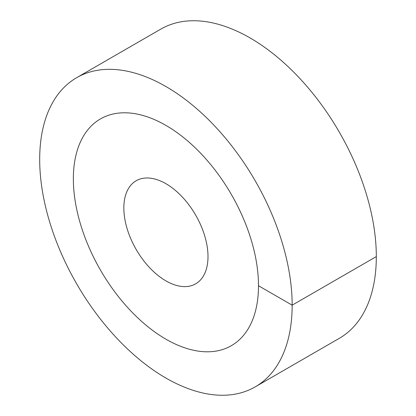 <?xml version="1.0" encoding="UTF-8"?>
<svg xmlns="http://www.w3.org/2000/svg" width="416" height="416" viewBox="0 0 416 416"><rect width="100%" height="100%" fill="white"/><g stroke="black" fill="none" stroke-linecap="round" stroke-linejoin="round"><path stroke-width="0.62" d="M165.922 339.186A130.915 75.582 -120 0 0 231.379 345.67A130.915 75.582 -120 0 0 251.446 240.765A130.915 75.582 -120 0 0 165.922 125.403A130.915 75.582 60 0 0 100.464 118.919A130.915 75.582 -120 0 0 73.351 178.849A130.915 75.582 60 0 0 130.494 310.596A130.915 75.582 60 0 0 231.379 345.67A130.915 75.582 60 0 0 258.492 285.74A130.915 75.582 -120 0 0 201.349 153.993A130.915 75.582 -120 0 0 100.464 118.919A130.915 75.582 60 0 0 80.397 223.824A130.915 75.582 60 0 0 165.922 339.186M165.922 280.883A59.509 34.356 60 0 1 127.046 228.441A59.509 34.356 60 0 1 136.167 180.757A59.509 34.356 60 0 1 165.922 183.706A59.509 34.356 -120 0 1 204.797 236.142A59.509 34.356 -120 0 1 195.676 283.826A59.509 34.356 -120 0 1 165.922 280.883M258.492 285.74L292.157 305.172A178.521 103.069 -120 0 0 214.23 125.518A178.521 103.069 -120 0 0 76.664 77.688A178.521 103.069 -120 0 0 39.686 159.411A178.521 103.069 60 0 0 117.614 339.071A178.521 103.069 60 0 0 255.18 386.896A178.521 103.069 60 0 0 292.157 305.172L376.314 256.589A178.521 103.069 -120 0 0 298.386 76.929A178.521 103.069 -120 0 0 160.82 29.104L76.664 77.688M376.314 256.589A178.521 103.069 60 0 1 339.336 338.312L255.18 386.896"/></g></svg>
